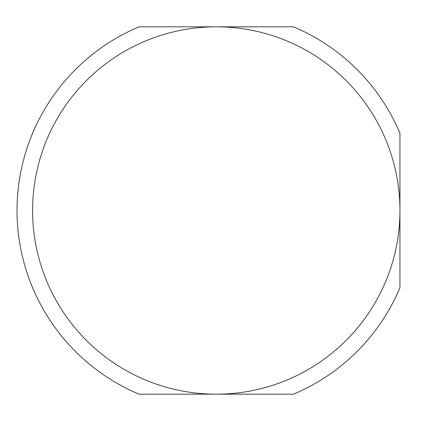 <?xml version="1.0" encoding="UTF-8"?>
<svg xmlns="http://www.w3.org/2000/svg" width="421" height="421" viewBox="0 0 421 421"><rect width="100%" height="100%" fill="white"/><g stroke="black" fill="none" stroke-linecap="round" stroke-linejoin="round"><path stroke-width="0.63" d="M216.268 394.182A183.682 183.682 0 0 1 32.591 210.5A183.682 183.682 0 0 1 216.268 26.818A183.682 183.682 0 0 1 399.95 210.5A183.682 183.682 0 0 1 216.268 394.182L293.463 394.182A199.244 199.244 0 0 0 399.95 287.696L399.95 133.304A199.244 199.244 0 0 0 293.463 26.818L139.077 26.818A199.244 199.244 0 0 0 139.077 394.182L216.268 394.182"/></g></svg>
